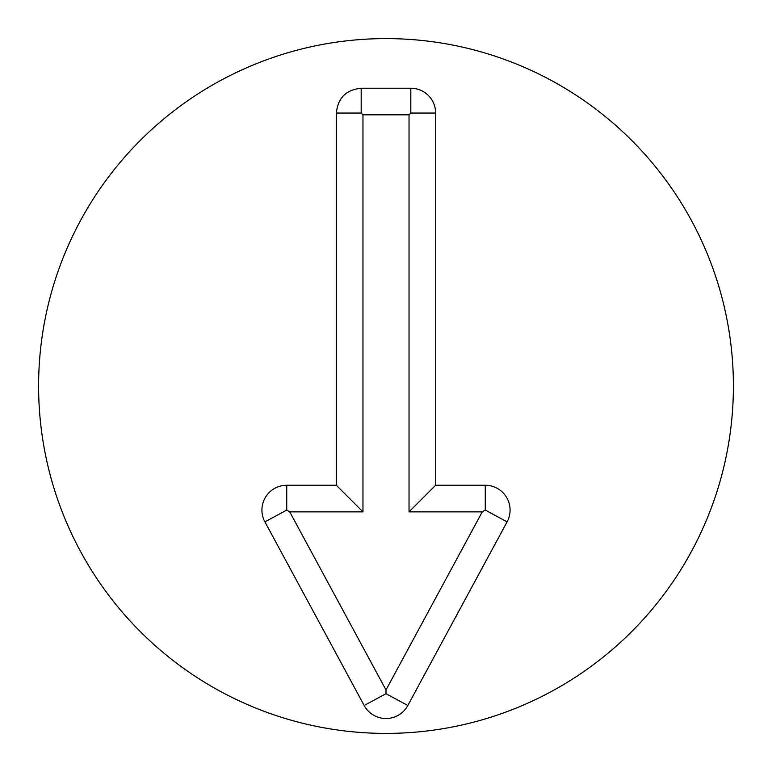 <?xml version="1.0" encoding="UTF-8"?>
<svg xmlns="http://www.w3.org/2000/svg" width="772" height="772" viewBox="0 0 772 772"><rect width="100%" height="100%" fill="white"/><g stroke="black" fill="none" stroke-linecap="round" stroke-linejoin="round"><path stroke-width="1.16" d="M361.19 88.23L410.81 88.23A24.81 24.81 0 0 1 435.63 113.04L435.63 485.26L485.26 485.26A24.81 24.81 0 0 1 507.088 521.872L407.828 705.492A24.81 24.81 0 0 1 364.172 705.492L264.912 521.872A24.81 24.81 0 0 1 286.74 485.26L336.37 485.26L336.37 113.04C337.846 97.986 346.117 89.716 361.19 88.23L361.19 113.04L362.965 114.825L362.965 511.855L289.732 511.855L386 689.946L482.268 511.855L409.035 511.855L409.035 114.825L362.965 114.825M336.37 485.26L362.965 511.855M264.912 521.872L286.74 510.07L289.732 511.855M364.172 705.492L386 693.7L386 689.946M507.088 521.872L485.26 510.07L482.268 511.855M435.63 485.26L409.035 511.855M435.63 113.04L410.81 113.04L409.035 114.825M733.4 386A347.4 347.4 0 0 1 212.3 686.858A347.4 347.4 0 0 1 212.3 85.142A347.4 347.4 0 0 1 733.4 386M336.37 113.04L361.19 113.04M286.74 485.26L286.74 510.07M407.828 705.492L386 693.7M485.26 485.26L485.26 510.07M410.81 88.23L410.81 113.04"/></g></svg>
